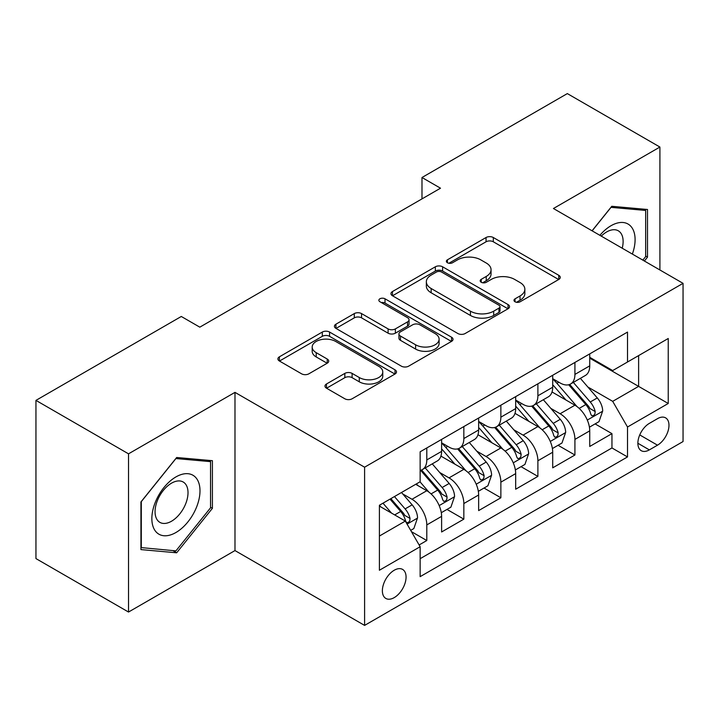 <?xml version="1.0" encoding="UTF-8"?>
<svg xmlns="http://www.w3.org/2000/svg" width="719" height="719" viewBox="0 0 719 719"><rect width="100%" height="100%" fill="white"/><g stroke="black" fill="none" stroke-linecap="round" stroke-linejoin="round"><path stroke-width="1.08" d="M515.038 301.782A3.595 2.076 0 0 0 520.125 301.782L558.744 279.484A5.141 2.966 0 0 0 560.254 277.39A5.141 2.966 0 0 0 558.744 275.287L493.324 237.522A5.141 2.966 0 0 0 486.053 237.522L447.434 259.811A3.595 2.076 0 0 0 446.373 261.285A3.595 2.076 0 0 0 447.434 262.75A3.595 2.076 0 0 0 452.521 262.75L457.518 259.865A16.447 9.5 0 0 1 480.777 259.865L486.233 263.01A16.447 9.5 0 0 1 491.05 269.733A16.447 9.5 0 0 1 486.233 276.447L481.236 279.332A3.595 2.076 0 0 0 480.184 280.796A3.595 2.076 0 0 0 481.236 282.27A3.595 2.076 0 0 0 486.323 282.27L491.32 279.385A16.447 9.5 0 0 1 514.579 279.385L520.035 282.531A16.447 9.5 0 0 1 524.852 289.245A16.447 9.5 0 0 1 520.035 295.958L515.038 298.843A3.595 2.076 0 0 0 513.986 300.317A3.595 2.076 0 0 0 515.038 301.782L515.038 298.843M394.219 597.615A16.762 9.68 120 0 0 405.165 582.839A16.762 9.68 120 0 0 402.595 569.412A16.762 9.68 120 0 0 394.219 570.248A16.762 9.68 120 0 0 383.272 585.014A16.762 9.68 120 0 0 385.833 598.442A16.762 9.68 120 0 0 394.219 597.615M326.489 383.991A5.141 2.966 0 0 0 324.979 386.094A5.141 2.966 0 0 0 326.489 388.188L344.841 398.784A5.141 2.966 0 0 0 352.112 398.784L395.001 374.024A5.141 2.966 0 0 0 396.502 371.93A5.141 2.966 0 0 0 395.001 369.827L329.572 332.052A5.141 2.966 0 0 0 322.31 332.052L279.412 356.813A5.141 2.966 0 0 0 277.911 358.916A5.141 2.966 0 0 0 279.412 361.01L301.585 373.817A5.141 2.966 0 0 0 308.855 373.817L327.208 363.221A5.141 2.966 0 0 0 328.718 361.118A5.141 2.966 0 0 0 327.208 359.024L316.216 352.669A13.751 7.936 0 0 1 312.19 347.061A13.751 7.936 0 0 1 320.674 339.728A13.751 7.936 0 0 1 335.665 341.444L378.733 366.313A13.751 7.936 0 0 1 382.76 371.93A13.751 7.936 0 0 1 374.275 379.264A13.751 7.936 0 0 1 359.293 377.538L352.112 373.395A5.141 2.966 0 0 0 344.841 373.395L326.489 383.991L326.489 388.188M234.987 392.367L128.521 453.833L35.95 400.384L35.95 558.591L128.521 612.04L234.987 550.574L364.596 625.404L364.596 467.197L234.987 392.367L234.987 550.574M659.907 269.976L659.907 147.044L553.441 208.51L683.05 283.34L364.596 467.197M659.907 147.044L567.327 93.596L421.99 177.512L421.99 198.884M35.95 400.384L181.296 316.477L199.81 327.163L440.504 188.198L421.99 177.512M457.877 333.526A5.141 2.966 0 0 0 465.148 333.526L508.036 308.766A5.141 2.966 0 0 0 509.546 306.662A5.141 2.966 0 0 0 508.036 304.568L442.616 266.794A5.141 2.966 0 0 0 435.346 266.794L392.457 291.555A5.141 2.966 0 0 0 390.947 293.649A5.141 2.966 0 0 0 392.457 295.752L457.877 333.526M381.358 302.564A3.595 2.076 0 0 1 385.007 303.067L385.007 298.789L451.523 337.193A5.141 2.966 0 0 1 453.024 339.296A5.141 2.966 0 0 1 451.523 341.39L408.635 366.16A5.141 2.966 0 0 1 401.364 366.16L335.935 328.385L335.935 324.188A5.141 2.966 0 0 0 334.434 326.282A5.141 2.966 0 0 0 335.935 328.385M335.935 324.188L354.287 313.592A5.141 2.966 0 0 1 361.558 313.592L388.098 328.907A5.141 2.966 0 0 0 395.36 328.907L407.538 321.878A5.141 2.966 0 0 0 409.048 319.775A5.141 2.966 0 0 0 407.538 317.681L379.92 301.728A3.595 2.076 0 0 1 378.859 300.263A3.595 2.076 0 0 1 381.079 298.34A3.595 2.076 0 0 1 385.007 298.789M419.114 544.966L426.798 540.526L411.439 531.656M402.694 493.899L411.987 499.265A20.95 12.097 60 0 1 426.798 524.924L441.61 516.368L441.61 531.979L463.836 519.145L446.984 509.42M439.722 472.518L449.024 477.883A20.95 12.097 60 0 1 463.836 503.543L478.647 494.987L478.647 510.598L500.864 497.773L484.013 488.039M476.751 451.137L486.053 456.511A20.95 12.097 60 0 1 500.864 482.161L515.676 473.614L515.676 489.217L537.893 476.391L521.041 466.667M513.779 429.764L523.081 435.13A20.95 12.097 60 0 1 537.893 460.78L552.704 452.233L552.704 467.835L574.921 455.01L574.921 439.408A20.95 12.097 -120 0 0 560.11 413.749L550.817 408.383M558.07 445.286L574.921 455.01M441.61 516.368A20.95 12.097 -120 0 0 426.798 490.718L415.69 484.3M478.647 494.987A20.95 12.097 -120 0 0 463.836 469.336L440.936 456.116M515.676 473.614A20.95 12.097 -120 0 0 500.864 447.955L477.964 434.734M552.704 452.233A20.95 12.097 -120 0 0 537.893 426.574L514.993 413.353M657.499 418.665L649.356 423.374A16.231 9.374 120 0 0 638.751 437.673A16.231 9.374 120 0 0 641.231 450.687A16.231 9.374 120 0 0 649.356 449.878L657.499 445.178A16.231 9.374 120 0 0 668.104 430.87A16.231 9.374 120 0 0 665.614 417.865A16.231 9.374 120 0 0 657.499 418.665M364.596 625.404L683.05 441.547L683.05 283.34M379.407 536.041L405.327 521.068L420.139 546.728L420.139 576.656L627.507 456.933L627.507 427.005L612.696 401.346L587.845 387.002M420.139 546.728L379.407 570.248L379.407 505.25L420.139 481.739L420.139 451.802L627.507 332.079L627.507 362.008L668.239 338.496L668.239 403.485L627.507 427.005M441.61 442.823L449.024 447.101A20.95 12.097 60 0 0 459.495 448.135L474.306 439.588A20.95 12.097 -120 0 0 478.647 429.998L478.647 418.027M478.647 421.442L486.053 425.72A20.95 12.097 60 0 0 496.523 426.762L511.335 418.206A20.95 12.097 -120 0 0 515.676 408.617L515.676 396.645M515.676 400.07L523.081 404.339A20.95 12.097 60 0 0 533.552 405.381L548.363 396.825A20.95 12.097 -120 0 0 552.704 387.235L552.704 375.264M420.139 558.699L611.95 447.955L611.95 433.629L589.733 446.463L589.733 430.852A20.95 12.097 -120 0 0 574.921 405.201L552.021 391.981M552.704 378.688L560.11 382.966A20.95 12.097 -120 0 0 570.58 384A20.95 12.097 -120 0 0 574.921 374.41L574.921 362.439M570.58 384L585.392 375.453A20.95 12.097 -120 0 0 589.733 365.863L589.733 353.883M426.798 447.955L426.798 459.926A20.95 12.097 60 0 1 422.466 469.516A20.95 12.097 60 0 1 420.139 470.361M422.466 469.516L437.278 460.969A20.95 12.097 -120 0 0 441.61 451.379L441.61 439.408M463.836 426.574L463.836 438.545A20.95 12.097 60 0 1 459.495 448.135M500.864 405.192L500.864 417.173A20.95 12.097 60 0 1 496.523 426.762M537.893 383.82L537.893 395.792A20.95 12.097 60 0 1 533.552 405.381M537.893 460.78L537.893 476.391M500.864 482.161L500.864 497.773M463.836 503.543L463.836 519.145M426.798 524.924L426.798 540.526M405.327 521.068L379.407 506.104M612.696 401.346L638.616 386.382L638.616 355.599L668.239 338.496M589.733 358.161L668.239 403.485M589.733 357.307L612.696 370.564L627.507 362.008M128.521 453.833L128.521 612.04M595.107 423.904L611.95 433.629M611.95 447.955L627.507 456.933M644.386 261.015L647.504 257.132L647.504 209.49L611.77 206.299L592.061 230.808M140.933 549.595L176.667 552.794L212.402 508.333L212.402 460.69L176.667 457.5L140.933 501.952L140.933 549.595M645.653 256.063L647.504 257.132M210.55 507.272L212.402 508.333M172.893 550.61L176.667 552.794M516.476 302.295L520.035 300.236A16.447 9.5 0 0 0 524.852 293.523L524.852 289.245M491.05 269.733L491.05 274.002A16.447 9.5 0 0 1 486.233 280.725L482.674 282.774M558.681 279.529L493.324 241.791A5.141 2.966 0 0 0 486.053 241.791L448.872 263.262M507.974 308.802L442.616 271.063A5.141 2.966 0 0 0 435.346 271.063L392.52 295.788M498.95 308.127A3.595 2.076 0 0 0 500.011 306.662A3.595 2.076 0 0 0 498.95 305.198L441.529 272.034A3.595 2.076 0 0 0 436.433 272.034L431.166 275.08A16.447 9.5 0 0 0 426.349 281.794A16.447 9.5 0 0 0 431.166 288.508L470.424 311.174A16.447 9.5 0 0 0 493.683 311.174L498.95 308.127L498.95 312.406A3.595 2.076 0 0 0 500.011 310.941L500.011 306.662M426.349 281.794L426.349 286.072A16.447 9.5 0 0 0 431.166 292.786L431.166 288.508M498.95 312.406L493.683 315.452A16.447 9.5 0 0 1 470.424 315.452L431.166 292.786M336.007 328.421L354.287 317.861L354.287 313.592M409.048 319.775L409.048 324.053A5.141 2.966 0 0 1 407.538 326.156L395.36 333.185A5.141 2.966 0 0 1 388.098 333.185L361.558 317.861A5.141 2.966 0 0 0 354.287 317.861M385.007 303.067L451.451 341.435M415.627 344.805A13.751 7.936 0 0 0 430.609 346.522A13.751 7.936 0 0 0 439.102 339.188A13.751 7.936 0 0 0 435.076 333.58L419.896 324.817A5.141 2.966 0 0 0 412.625 324.817L400.456 331.845A5.141 2.966 0 0 0 398.946 333.94A5.141 2.966 0 0 0 400.456 336.043L415.627 344.805L415.627 349.083A13.751 7.936 0 0 0 430.609 350.8A13.751 7.936 0 0 0 439.102 343.466L439.102 339.188M398.946 333.94L398.946 338.218A5.141 2.966 0 0 0 400.456 340.321L400.456 336.043M415.627 349.083L400.456 340.321M382.76 371.93L382.76 376.199A13.751 7.936 0 0 1 374.275 383.533A13.751 7.936 0 0 1 359.293 381.816L352.112 377.673A5.141 2.966 0 0 0 344.841 377.673L326.552 388.233M312.19 347.061L312.19 351.339A13.751 7.936 0 0 0 316.216 356.948L316.216 352.669M327.145 363.257L316.216 356.948M394.929 374.069L329.572 336.33A5.141 2.966 0 0 0 322.31 336.33L279.484 361.055M589.427 427.185L598.99 421.658L602.693 410.971A13.877 8.008 -120 0 0 597.291 397.94L580.368 378.347M576.98 406.55L556.919 383.317A40.066 23.134 -120 0 0 552.704 378.913M565.979 400.034L554.753 387.038A33.254 19.197 -120 0 0 552.704 384.809M568.693 384.755L585.814 404.563A13.877 8.008 60 0 1 590.757 414.126L591.764 415.771L593.642 415.51L594.901 413.982L595.197 411.565A13.877 8.008 -120 0 0 590.254 402.002L573.331 382.409M569.7 384.431L588.088 405.723A7.073 4.08 60 0 1 589.877 408.482L595.197 411.565M632.361 254.068A34.036 19.656 120 0 0 611.024 225.721A34.036 19.656 120 0 0 599.88 235.32M622.214 248.217A23.305 13.454 120 0 0 618.295 230.799A23.305 13.454 120 0 0 606.647 231.958A23.305 13.454 120 0 0 601.255 236.111M592.141 230.844L611.024 207.351L645.653 210.442L645.653 256.602L642.831 260.116M643.352 209.121L645.653 210.442M196.772 506.58A34.036 19.656 120 0 0 187.956 473.704A34.036 19.656 120 0 0 155.079 502.86A34.036 19.656 120 0 0 163.887 535.736A34.036 19.656 120 0 0 196.772 506.58M185.808 503.462A23.305 13.454 120 0 0 183.192 482.009A23.305 13.454 120 0 0 157.272 500.909A23.305 13.454 120 0 0 159.888 522.371A23.305 13.454 120 0 0 185.808 503.462M141.301 547.788L141.301 501.628L175.921 458.551L210.55 461.643L210.55 507.812L175.921 550.88L140.933 547.572M208.249 460.322L210.55 461.643M552.39 448.566L561.961 443.039L565.664 432.353A13.877 8.008 -120 0 0 560.263 419.321L543.339 399.728M539.951 427.931L519.882 404.698A40.066 23.134 -120 0 0 515.676 400.294M528.95 421.415L517.725 408.419A33.254 19.197 -120 0 0 515.676 406.181M531.665 406.136L548.777 425.945A13.877 8.008 60 0 1 553.729 435.507L554.735 437.152L556.614 436.891L557.863 435.363L558.169 432.937A13.877 8.008 -120 0 0 553.226 423.383L536.302 403.79M532.671 405.813L551.06 427.095A7.073 4.08 60 0 1 552.839 429.863L558.169 432.937M515.361 469.947L524.933 464.42L528.636 453.725A13.877 8.008 -120 0 0 523.225 440.702L506.311 421.109M502.923 449.312L482.853 426.079A40.066 23.134 -120 0 0 478.647 421.676M491.913 442.787L480.696 429.8A33.254 19.197 -120 0 0 478.647 427.562M494.636 427.508L511.748 447.326A13.877 8.008 60 0 1 516.7 456.889L517.707 458.533L519.585 458.264L520.835 456.745L521.14 454.318A13.877 8.008 -120 0 0 516.197 444.755L499.274 425.172M495.643 427.185L514.031 448.476A7.073 4.08 60 0 1 515.811 451.244L521.14 454.318M478.333 491.32L487.904 485.801L491.607 475.106A13.877 8.008 -120 0 0 486.197 462.074L469.282 442.491M465.894 470.693L445.825 447.461A40.066 23.134 -120 0 0 441.61 443.057M454.884 464.168L443.659 451.173A33.254 19.197 -120 0 0 441.61 448.944M457.608 448.89L474.72 468.707A13.877 8.008 60 0 1 479.672 478.261L480.678 479.906L482.548 479.645L483.806 478.117L484.112 475.699A13.877 8.008 -120 0 0 479.16 466.137L462.245 446.553M458.614 448.566L477.003 469.858A7.073 4.08 60 0 1 478.782 472.626L484.112 475.699M441.304 512.701L450.876 507.174L454.57 496.487A13.877 8.008 -120 0 0 449.168 483.456L432.254 463.863M428.857 492.066L420.004 481.811M417.856 485.55L416.418 483.887M420.579 470.271L437.691 490.079A13.877 8.008 60 0 1 442.634 499.642L443.65 501.287L445.519 501.026L446.778 499.498L447.083 497.081A13.877 8.008 -120 0 0 442.131 487.518L425.217 467.925M421.586 469.947L439.974 491.239A7.073 4.08 60 0 1 441.754 493.998L447.083 497.081M410.693 530.37L413.838 528.555L417.541 517.869A13.877 8.008 -120 0 0 412.14 504.837L401.49 492.506M391.54 513.114L382.975 503.192M380.827 506.931L379.407 505.286M390.004 499.13L400.663 511.461A13.877 8.008 60 0 1 405.606 521.023L406.621 522.668L408.491 522.407L409.749 520.88L410.055 518.453A13.877 8.008 -120 0 0 405.103 508.899L394.452 496.568M390.866 498.635L402.946 512.611A7.073 4.08 60 0 1 404.725 515.379L410.055 518.453M411.987 499.265L426.798 490.718M449.024 477.883L463.836 469.336M486.053 456.511L500.864 447.955M523.081 435.13L537.893 426.574M560.11 413.749L574.921 405.201M574.921 374.41L589.733 365.863M426.798 459.926L441.61 451.379M463.836 438.545L478.647 429.998M500.864 417.173L515.676 408.617M537.893 395.792L552.704 387.235M574.921 439.408L589.733 430.852M639.739 434.923L657.499 445.178M637.87 443.255L649.356 449.878M520.035 300.236L520.035 295.958M481.236 282.27L481.236 279.332M486.233 280.725L486.233 276.447M447.434 262.75L447.434 259.811M486.053 241.791L486.053 237.522M493.324 241.791L493.324 237.522M558.744 279.484L558.744 275.287M392.457 295.752L392.457 291.555M435.346 271.063L435.346 266.794M442.616 271.063L442.616 266.794M508.036 308.766L508.036 304.568M470.424 315.452L470.424 311.174M493.683 315.452L493.683 311.174M361.558 317.861L361.558 313.592M388.098 333.185L388.098 328.907M395.36 333.185L395.36 328.907M407.538 326.156L407.538 321.878M451.523 341.39L451.523 337.193M344.841 377.673L344.841 373.395M352.112 377.673L352.112 373.395M359.293 381.816L359.293 377.538M327.208 363.221L327.208 359.024M279.412 361.01L279.412 356.813M322.31 336.33L322.31 332.052M329.572 336.33L329.572 332.052M395.001 374.024L395.001 369.827M587.306 420.067L602.603 411.241M556.919 383.317L558.825 382.22M590.254 402.002L597.291 397.94M579.19 408.392L585.814 404.563M550.278 441.448L565.574 432.613M519.882 404.698L521.796 403.602M553.226 423.383L560.263 419.321M542.162 429.764L548.777 425.945M513.249 462.829L528.546 453.995M482.853 426.079L484.759 424.974M516.197 444.755L523.225 440.702M505.133 451.146L511.748 447.326M476.221 484.202L491.508 475.376M445.825 447.461L447.73 446.355M479.16 466.137L486.197 462.074M468.105 472.527L474.72 468.707M439.183 505.583L454.48 496.757M442.131 487.518L449.168 483.456M431.067 493.908L437.691 490.079M407.08 524.115L417.451 518.129M405.103 508.899L412.14 504.837M394.668 514.921L400.663 511.461"/></g></svg>
